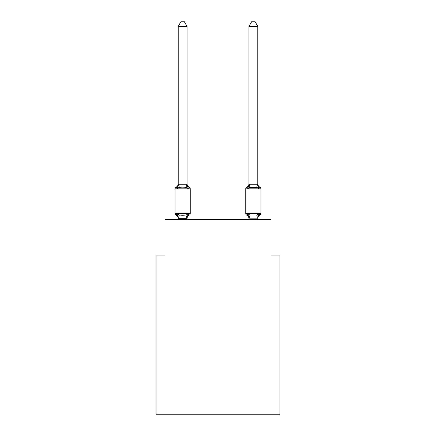 <?xml version="1.0" encoding="UTF-8"?>
<svg xmlns="http://www.w3.org/2000/svg" width="436" height="436" viewBox="0 0 436 436"><rect width="100%" height="100%" fill="white"/><g stroke="black" fill="none" stroke-linecap="round" stroke-linejoin="round"><path stroke-width="0.65" d="M279.89 414.2L279.89 255.049L271.05 255.049L271.05 219.679L164.95 219.679L164.95 255.049L156.11 255.049L156.11 414.2L279.89 414.2M259.976 215.171L258.891 213.923L259.976 215.171A1.766 1.766 0 0 0 260.973 213.58A1.766 1.766 0 0 1 259.976 215.171A1.766 1.766 0 0 0 260.973 213.58A1.766 1.766 0 0 1 259.976 215.171A1.766 1.766 0 0 0 260.973 213.58A1.766 1.766 0 0 1 259.976 215.171A1.766 1.766 0 0 0 260.973 213.58A1.766 1.766 0 0 1 259.976 215.171A1.766 1.766 0 0 0 260.973 213.58A1.766 1.766 0 0 1 259.976 215.171A1.766 1.766 0 0 0 260.973 213.58A1.766 1.766 0 0 1 259.976 215.171A1.766 1.766 0 0 0 260.973 213.58A1.766 1.766 0 0 1 259.976 215.171A1.766 1.766 0 0 0 260.973 213.58A1.766 1.766 0 0 1 259.976 215.171A3.891 3.891 0 0 0 257.79 218.665L257.79 218.665M257.79 26.4L255.136 21.8L251.599 21.8L248.945 26.4L257.79 26.4L257.79 184.254L258.891 188.477L256.684 187.338L250.051 187.338L247.839 188.477L248.253 187.077L247.839 188.477L248.253 187.077L247.839 188.477L248.253 187.077L247.839 188.477L248.253 187.077L247.839 188.477L248.253 187.077L247.839 188.477L248.253 187.077L247.839 188.477L248.253 187.077L247.839 188.477L248.253 187.077L247.839 188.477L246.76 187.229A1.766 1.766 0 0 0 245.762 188.821L245.762 213.58L260.973 213.58L260.973 188.821A1.766 1.766 0 0 0 259.976 187.229L258.891 188.477L257.97 185.589L258.891 188.477L259.976 187.229A1.766 1.766 0 0 1 260.973 188.821A1.766 1.766 0 0 0 259.976 187.229L258.891 188.477L257.97 185.589L258.891 188.477L259.976 187.229A1.766 1.766 0 0 1 260.973 188.821A1.766 1.766 0 0 0 259.976 187.229L258.891 188.477L257.97 185.589L258.891 188.477L259.976 187.229A1.766 1.766 0 0 1 260.973 188.821A1.766 1.766 0 0 0 259.976 187.229L258.891 188.477L257.97 185.589L258.891 188.477L259.976 187.229A1.766 1.766 0 0 1 260.973 188.821A1.766 1.766 0 0 0 259.976 187.229L258.891 188.477L257.97 185.589L258.891 188.477L259.976 187.229A1.766 1.766 0 0 1 260.973 188.821A1.766 1.766 0 0 0 259.976 187.229L258.891 188.477L257.97 185.589L258.891 188.477L259.976 187.229A1.766 1.766 0 0 1 260.973 188.821A1.766 1.766 0 0 0 259.976 187.229A1.766 1.766 0 0 1 260.973 188.821A1.766 1.766 0 0 0 259.976 187.229L258.891 188.477L257.97 185.589L258.891 188.477L259.976 187.229L258.891 188.477L257.97 185.589L258.891 188.477L259.976 187.229A1.766 1.766 0 0 1 260.973 188.821A1.766 1.766 0 0 0 259.976 187.229L258.891 188.477L259.976 187.229A3.891 3.891 0 0 1 257.79 183.736M248.945 26.4L248.945 184.254L247.839 188.477L246.76 187.229A3.891 3.891 0 0 0 248.945 183.736L248.945 184.254L257.79 184.254M257.79 219.679L257.79 218.147L248.945 218.147L248.945 218.665A3.891 3.891 0 0 0 246.76 215.171A3.891 3.891 0 0 1 248.945 218.665A3.891 3.891 0 0 0 246.76 215.171L247.839 213.923L246.76 215.171A3.891 3.891 0 0 1 248.945 218.665A3.891 3.891 0 0 0 246.76 215.171L247.839 213.923L246.76 215.171A3.891 3.891 0 0 1 248.945 218.665A3.891 3.891 0 0 0 246.76 215.171A3.891 3.891 0 0 1 248.945 218.665A3.891 3.891 0 0 0 246.76 215.171L247.839 213.923L246.76 215.171A3.891 3.891 0 0 1 248.945 218.665A3.891 3.891 0 0 0 246.76 215.171L247.839 213.923L246.76 215.171A3.891 3.891 0 0 1 248.945 218.665A3.891 3.891 0 0 0 246.76 215.171A3.891 3.891 0 0 1 248.945 218.665A3.891 3.891 0 0 0 246.76 215.171L247.839 213.923L246.76 215.171A3.891 3.891 0 0 1 248.945 218.665M247.839 188.477L246.76 187.229L247.839 188.477L246.76 187.229L247.839 188.477L246.76 187.229L247.839 188.477L246.76 187.229L247.839 188.477L246.76 187.229L247.839 188.477L246.76 187.229L247.839 188.477L246.76 187.229L247.261 187.475M188.161 213.923L189.24 215.171L188.161 213.923L189.24 215.171L188.161 213.923L189.24 215.171L188.161 213.923L189.24 215.171L188.161 213.923L189.24 215.171L188.161 213.923L189.24 215.171L188.161 213.923L189.24 215.171L188.161 213.923L189.24 215.171L188.161 213.923L186.984 218.327L178.28 218.327L177.109 213.923L176.024 215.171A1.766 1.766 0 0 1 175.027 213.58A1.766 1.766 0 0 0 176.024 215.171L177.109 213.923L176.024 215.171A1.766 1.766 0 0 1 175.027 213.58A1.766 1.766 0 0 0 176.024 215.171A1.766 1.766 0 0 1 175.027 213.58A1.766 1.766 0 0 0 176.024 215.171L177.109 213.923L176.024 215.171A1.766 1.766 0 0 1 175.027 213.58A1.766 1.766 0 0 0 176.024 215.171L177.109 213.923L176.024 215.171A1.766 1.766 0 0 1 175.027 213.58A1.766 1.766 0 0 0 176.024 215.171L177.109 213.923L176.024 215.171A1.766 1.766 0 0 1 175.027 213.58A1.766 1.766 0 0 0 176.024 215.171A1.766 1.766 0 0 1 175.027 213.58A1.766 1.766 0 0 0 176.024 215.171L177.109 213.923L176.024 215.171A1.766 1.766 0 0 1 175.027 213.58A1.766 1.766 0 0 0 176.024 215.171L177.109 213.923L176.024 215.171A1.766 1.766 0 0 1 175.027 213.58A1.766 1.766 0 0 0 176.024 215.171A1.766 1.766 0 0 1 175.027 213.58A1.766 1.766 0 0 0 176.024 215.171A1.766 1.766 0 0 1 175.027 213.58A1.766 1.766 0 0 0 176.024 215.171L177.109 213.923L176.024 215.171A1.766 1.766 0 0 1 175.027 213.58A1.766 1.766 0 0 0 176.024 215.171L177.109 213.923L176.024 215.171A1.766 1.766 0 0 1 175.027 213.58A1.766 1.766 0 0 0 176.024 215.171A1.766 1.766 0 0 1 175.027 213.58A1.766 1.766 0 0 0 176.024 215.171A1.766 1.766 0 0 1 175.027 213.58A1.766 1.766 0 0 0 176.024 215.171L177.109 213.923L176.024 215.171A1.766 1.766 0 0 1 175.027 213.58A1.766 1.766 0 0 0 176.024 215.171L177.109 213.923L176.024 215.171L177.109 213.923L176.024 215.171L177.109 213.923L176.024 215.171L177.109 213.923L179.316 215.062L182.635 215.242L185.949 215.062L188.161 213.923L189.24 215.171L188.739 214.926M187.055 26.4L178.21 26.4L180.864 21.8L184.401 21.8L187.055 26.4L187.055 184.254L188.161 188.477L189.24 187.229A1.766 1.766 0 0 1 190.238 188.821A1.766 1.766 0 0 0 189.24 187.229L188.161 188.477L189.24 187.229A1.766 1.766 0 0 1 190.238 188.821A1.766 1.766 0 0 0 189.24 187.229L188.161 188.477L189.24 187.229A1.766 1.766 0 0 1 190.238 188.821A1.766 1.766 0 0 0 189.24 187.229L188.161 188.477L189.24 187.229A1.766 1.766 0 0 1 190.238 188.821A1.766 1.766 0 0 0 189.24 187.229L188.161 188.477L189.24 187.229A1.766 1.766 0 0 1 190.238 188.821A1.766 1.766 0 0 0 189.24 187.229L188.161 188.477L189.24 187.229A1.766 1.766 0 0 1 190.238 188.821A1.766 1.766 0 0 0 189.24 187.229L188.161 188.477L189.24 187.229A1.766 1.766 0 0 1 190.238 188.821A1.766 1.766 0 0 0 189.24 187.229L188.161 188.477L189.24 187.229A1.766 1.766 0 0 1 190.238 188.821A1.766 1.766 0 0 0 189.24 187.229L188.161 188.477L189.24 187.229A1.766 1.766 0 0 1 190.238 188.821A1.766 1.766 0 0 0 189.24 187.229L188.161 188.477L189.24 187.229A1.766 1.766 0 0 1 190.238 188.821A1.766 1.766 0 0 0 189.24 187.229L188.161 188.477L189.24 187.229A1.766 1.766 0 0 1 190.238 188.821A1.766 1.766 0 0 0 189.24 187.229L188.161 188.477L189.24 187.229A1.766 1.766 0 0 1 190.238 188.821A1.766 1.766 0 0 0 189.24 187.229L188.161 188.477L189.24 187.229A1.766 1.766 0 0 1 190.238 188.821A1.766 1.766 0 0 0 189.24 187.229L188.161 188.477L189.24 187.229A1.766 1.766 0 0 1 190.238 188.821A1.766 1.766 0 0 0 189.24 187.229L188.161 188.477L189.24 187.229A1.766 1.766 0 0 1 190.238 188.821A1.766 1.766 0 0 0 189.24 187.229L188.161 188.477L189.24 187.229A1.766 1.766 0 0 1 190.238 188.821A1.766 1.766 0 0 0 189.24 187.229L188.161 188.477L185.949 187.338L182.635 187.164L179.316 187.338L177.109 188.477L176.024 187.229L176.525 187.475M187.055 218.665A3.891 3.891 0 0 1 189.24 215.171A1.766 1.766 0 0 0 190.238 213.58L190.238 188.821L175.027 188.821A1.766 1.766 0 0 1 176.024 187.229L177.109 188.477L176.024 187.229A3.891 3.891 0 0 0 178.21 183.736L178.21 184.254L187.055 184.254M178.21 219.679L178.21 218.665A3.891 3.891 0 0 0 176.024 215.171M187.055 218.147L187.469 216.065L187.055 218.147M177.109 188.477L178.21 184.254L178.21 26.4M248.945 219.679L248.945 218.147L247.839 213.923L246.76 215.171A1.766 1.766 0 0 1 245.762 213.58A1.766 1.766 0 0 0 246.76 215.171L247.839 213.923L250.051 215.062L256.684 215.062L258.891 213.923L257.79 218.147M257.72 218.327L256.684 215.062M175.027 188.821L175.027 213.58L190.238 213.58M187.055 219.679L187.055 218.305M187.055 183.736A3.891 3.891 0 0 0 189.24 187.229M179.316 215.062L178.28 218.327M185.949 215.062L186.984 218.327M178.28 184.074L179.316 187.338M186.984 184.074L185.949 187.338M260.973 188.821L245.762 188.821M249.016 218.327L250.051 215.062M256.684 187.338L257.72 184.074M250.051 187.338L249.016 184.074"/></g></svg>
